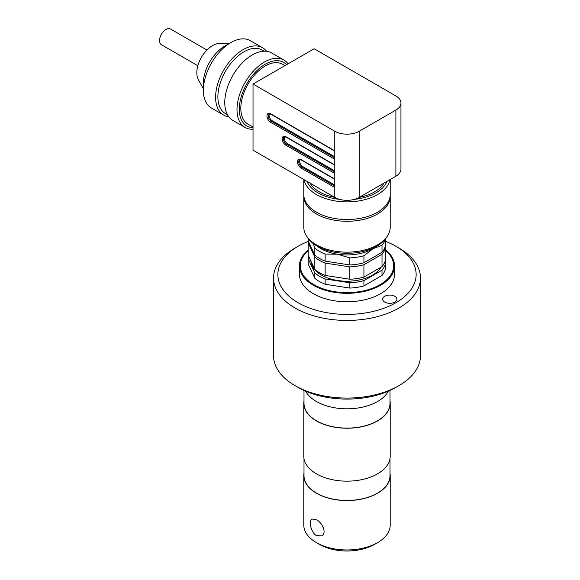 <?xml version="1.0" encoding="UTF-8"?>
<svg xmlns="http://www.w3.org/2000/svg" width="580" height="580" viewBox="0 0 580 580"><rect width="100%" height="100%" fill="white"/><g stroke="black" fill="none" stroke-linecap="round" stroke-linejoin="round"><path stroke-width="0.87" d="M308.415 241.367A69.143 39.919 0 0 0 298.106 246.268A69.143 39.919 0 0 0 298.106 302.724A69.143 39.919 0 0 0 395.886 302.724A69.143 39.919 0 0 0 395.886 246.268A69.143 39.919 0 0 0 385.787 241.447M384.736 302.107A7.134 4.118 0 0 0 392.508 302.999A7.134 4.118 0 0 0 396.909 299.193A7.134 4.118 0 0 0 389.774 295.075A7.134 4.118 0 0 0 382.648 299.193A7.134 4.118 0 0 0 384.736 302.107M377.558 542.655L374.499 544.424A38.896 22.453 180 0 1 319.493 544.424L316.441 542.655A43.217 24.947 0 0 0 316.441 542.663A43.217 24.947 0 0 0 377.558 542.655A43.217 24.947 0 0 0 390.209 525.016L390.209 475.614A43.217 24.947 0 0 0 389.999 473.128M304 473.128A43.217 24.947 0 0 0 303.782 475.614L303.782 525.016A43.217 24.947 0 0 0 316.441 542.655M316.441 519.723L311.967 519.02C308.589 520.463 310.692 532.462 316.441 535.601L321.69 535.862C327.069 533.274 322.494 522.667 316.441 519.723M303.782 475.614A43.217 24.947 0 0 0 316.441 493.261A43.217 24.947 0 0 0 363.537 498.67A43.217 24.947 0 0 0 390.209 475.614M304 458.7L304 475.614A43 24.824 0 0 0 316.593 493.174A43 24.824 0 0 0 363.45 498.553A43 24.824 0 0 0 389.999 475.614L389.999 458.7M304 400.795A43.217 24.947 0 0 0 303.782 403.281L303.782 456.213A43.217 24.947 0 0 0 316.441 473.853A43.217 24.947 0 0 0 363.537 479.261A43.217 24.947 0 0 0 390.209 456.213L390.209 403.281A43.217 24.947 0 0 0 389.999 400.795M303.782 403.281A43.217 24.947 0 0 0 316.441 420.928A43.217 24.947 0 0 0 363.537 426.336A43.217 24.947 0 0 0 390.209 403.281M304 390.441L304 403.281A43 24.824 0 0 0 316.593 420.841A43 24.824 0 0 0 363.45 426.22A43 24.824 0 0 0 389.999 403.281L389.999 390.441M305.674 391.188A43.217 24.947 0 0 0 316.441 401.52A43.217 24.947 0 0 0 388.317 391.188M398.946 385.642L395.886 387.404A69.143 39.919 180 0 1 298.106 387.404L295.046 385.642A73.464 42.413 0 0 0 398.946 385.642A73.464 42.413 0 0 0 420.464 355.649L420.464 278.023A73.464 42.413 180 0 1 375.108 317.209A73.464 42.413 180 0 1 295.046 308.016A73.464 42.413 180 0 1 273.535 278.023A73.464 42.413 180 0 1 295.046 248.03L298.106 246.268M273.535 278.023L273.535 355.649A73.464 42.413 0 0 0 295.046 385.642M395.886 246.268L398.946 248.03A73.464 42.413 180 0 1 420.464 278.023M308.205 250.69A46.668 26.948 0 0 0 316.68 286.157A46.668 26.948 0 0 0 378.008 285.81A46.668 26.948 0 0 0 385.787 250.69M308.205 249.994A47.538 27.441 0 0 0 299.461 265.865A47.538 27.441 0 0 0 316.122 286.73A47.538 27.441 0 0 0 366.894 290.79A47.538 27.441 0 0 0 394.53 265.865A47.538 27.441 0 0 0 385.787 249.994M394.53 265.865L394.53 274.304A47.538 27.441 180 0 1 347 301.752A47.538 27.441 180 0 1 299.461 274.304L299.461 265.865M317.354 246.268A36.736 21.206 0 0 0 337.488 254.228A36.736 21.206 0 0 0 372.969 248.74A36.736 21.206 0 0 0 376.637 246.268M385.432 238.945A38.896 22.453 180 0 1 382.01 245.282L372.969 248.74L363.928 255.722A38.896 22.453 180 0 1 349.834 257.897L337.488 254.228L325.141 254.076A38.896 22.453 180 0 1 314.824 248.124L314.824 255.178L308.205 240.925L308.205 238.474M314.824 248.124L313.294 243.578M385.787 238.474L385.787 244.202A38.896 22.453 0 0 1 382.01 252.336L382.01 245.282M363.928 255.722L363.928 262.776L382.01 252.336M349.834 257.897L349.834 264.958A38.896 22.453 0 0 0 363.928 262.776M325.141 254.076L325.141 261.138L349.834 264.958M314.824 255.178A38.896 22.453 0 0 0 325.141 261.138M308.458 241.469A38.896 22.453 -0 0 0 308.205 242.861L314.824 257.121A38.896 22.453 -0 0 0 325.141 263.081L349.834 266.894A38.896 22.453 0 0 0 363.928 264.719L382.01 254.279A38.896 22.453 0 0 0 385.787 246.145L385.533 245.594M314.824 257.121L314.824 269.468A38.896 22.453 -0 0 0 325.141 275.427L325.141 263.081M308.205 242.861L308.205 255.214L314.824 269.468M385.787 246.145L385.787 258.492A38.896 22.453 0 0 1 382.01 266.626L382.01 254.279M363.928 264.719L363.928 277.066L382.01 266.626M349.834 266.894L349.834 279.248A38.896 22.453 0 0 0 363.928 277.066M325.141 275.427L349.834 279.248M310.931 261.087A36.083 20.836 0 0 0 341.671 280.988A36.083 20.836 0 0 0 381.132 267.133M385.258 260.884L385.787 262.022A38.896 22.453 180 0 1 382.01 270.157L363.928 280.597A38.896 22.453 180 0 1 349.834 282.779L325.141 278.958A38.896 22.453 180 0 1 314.824 272.999L308.205 258.738A38.896 22.453 180 0 1 308.734 256.353M363.928 280.597L363.928 285.889L382.01 275.449L382.01 270.157M382.01 275.449A38.896 22.453 0 0 0 385.787 267.315L385.787 262.022M314.824 272.999L314.824 278.291L308.205 264.031L308.205 258.738M314.824 278.291A38.896 22.453 -0 0 0 325.141 284.251L325.141 278.958M325.141 284.251L349.834 288.071L349.834 282.779M349.834 288.071A38.896 22.453 0 0 0 363.928 285.889M253.032 84.042L314.15 48.764L395.886 95.954A17.284 9.983 0 0 1 400.954 103.008L400.954 169.172A17.284 9.983 0 0 1 395.886 176.226L359.223 197.396A17.284 9.983 0 0 1 334.776 197.396L253.032 150.206L253.032 84.042L334.776 131.239A17.284 9.983 0 0 0 359.223 131.239L395.886 110.069A17.284 9.983 0 0 0 400.954 103.008M310.097 183.149A38.896 22.453 0 0 0 334.696 197.352M359.296 197.352A38.896 22.453 0 0 0 383.895 183.149M339.626 199.368A41.057 23.7 180 0 1 317.97 192.814A41.057 23.7 180 0 1 306.987 181.351M387.012 181.351A41.057 23.7 180 0 1 354.365 199.368M304.043 179.655A43.217 24.947 0 0 0 316.441 194.575A43.217 24.947 0 0 0 361.333 200.47A43.217 24.947 0 0 0 389.956 179.655M303.782 179.503L303.782 194.575A43.217 24.947 0 0 0 347 219.523A43.217 24.947 0 0 0 390.209 194.575L390.209 179.503M390.188 195.46A43.217 24.947 180 0 1 390.209 196.337A43.217 24.947 180 0 1 363.537 219.392A43.217 24.947 180 0 1 316.441 213.984A43.217 24.947 180 0 1 303.782 196.337A43.217 24.947 180 0 1 303.811 195.46M334.776 159.29L334.776 150.822L270.606 113.774A5.184 2.994 60 0 0 266.938 115.891A5.184 2.994 60 0 0 270.606 122.242L334.776 159.29L334.776 197.396M303.782 196.337L303.782 227.215A43.217 24.947 0 0 0 306.574 236.031A43.217 24.947 0 0 0 316.441 244.854A43.217 24.947 0 0 0 387.418 236.031A43.217 24.947 0 0 0 390.209 227.215L390.209 196.337M284.802 136.721A4.321 2.494 -120 0 0 284.744 140.251A4.321 2.494 -120 0 0 287.412 143.586L334.776 170.933M269.519 113.789A4.321 2.494 -120 0 0 269.468 117.319A4.321 2.494 -120 0 0 272.129 120.654L334.776 156.817M300.077 159.652A4.321 2.494 -120 0 0 300.027 163.19A4.321 2.494 -120 0 0 302.688 166.525L334.776 185.049M387.418 236.031L386.411 237.575A42.137 24.324 180 0 1 317.202 246.181A42.137 24.324 180 0 1 307.581 237.575L306.574 236.031M253.032 127.056L247.979 124.134A34.575 19.959 -60 0 1 240.823 108.308A34.575 19.959 -60 0 1 255.911 73.515A34.575 19.959 -60 0 1 282.554 64.257L284.932 65.627M286.535 64.699A36.736 21.206 120 0 0 245.826 85.535A36.736 21.206 120 0 0 253.032 127.716M253.032 129.238A38.896 22.453 -60 0 1 245.057 127.441A38.896 22.453 -60 0 1 237.002 109.635A38.896 22.453 -60 0 1 253.975 70.492A38.896 22.453 -60 0 1 283.946 60.073A38.896 22.453 -60 0 1 288.086 63.807M245.057 127.441L232.826 120.379A38.896 22.453 -60 0 1 224.772 102.573A38.896 22.453 -60 0 1 241.751 63.43A38.896 22.453 -60 0 1 271.723 53.012L283.946 60.073M227.519 114.818L225.504 113.651A36.736 21.206 -60 0 1 217.892 96.838A36.736 21.206 -60 0 1 233.929 59.87A36.736 21.206 -60 0 1 262.232 50.032L264.248 51.192M228.788 116.783A38.896 22.453 -60 0 1 223.655 115.087A38.896 22.453 -60 0 1 215.6 97.281A38.896 22.453 -60 0 1 232.58 58.138A38.896 22.453 -60 0 1 262.551 47.719A38.896 22.453 -60 0 1 266.59 51.316M223.655 115.087L211.432 108.025A38.896 22.453 -60 0 1 203.377 90.219A38.896 22.453 -60 0 1 230.876 42.587A38.896 22.453 -60 0 1 250.321 40.658L262.551 47.719M230.876 42.587L224.764 46.117A30.247 17.465 -60 0 0 203.377 83.165L203.377 90.219M229.651 43.29L219.291 43.5A22.149 12.789 120 0 0 196.823 72.768A22.149 12.789 120 0 0 198.374 79.721L203.377 88.805M206.915 50.032L170.491 29A9.077 5.242 120 0 0 161.414 34.242A9.077 5.242 120 0 0 161.414 44.718L197.845 65.75M334.776 173.405L285.882 145.174A5.184 2.994 60 0 1 282.214 138.823A5.184 2.994 60 0 1 285.882 136.706L334.776 164.938M334.776 131.239L334.776 150.822M334.776 187.514L301.158 168.113A5.184 2.994 60 0 1 297.496 161.762A5.184 2.994 60 0 1 301.158 159.645L334.776 179.046M359.223 131.239L359.223 197.396M395.886 110.069L395.886 176.226M287.412 143.586L286.491 144.115L334.776 171.992M285.882 136.706A0.863 0.5 120 0 0 286.063 137.105L284.33 136.844A4.321 2.494 -120 0 0 283.671 140.309A4.321 2.494 -120 0 0 286.491 144.115A0.863 0.5 -60 0 0 285.882 145.174M272.129 120.654L271.215 121.184L334.776 157.876M334.776 151.112L270.78 114.166L269.055 113.912A4.321 2.494 -120 0 0 268.395 117.377A4.321 2.494 -120 0 0 271.215 121.184A0.863 0.5 120 0 0 270.606 122.242M302.688 166.525L301.774 167.054L334.776 186.107M301.158 159.645A0.863 0.5 120 0 0 301.339 160.036L299.613 159.783A4.321 2.494 -120 0 0 298.946 163.241A4.321 2.494 -120 0 0 301.774 167.054A0.863 0.5 -60 0 0 301.158 168.113M270.78 114.166A0.863 0.5 -60 0 1 270.606 113.774M334.776 165.227L286.063 137.105M334.776 179.343L301.339 160.036"/></g></svg>
